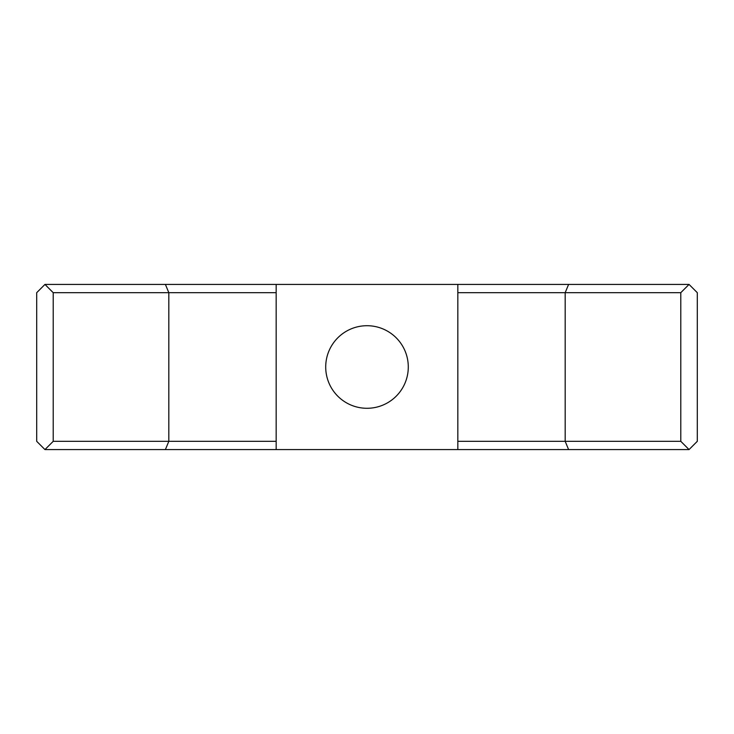 <?xml version="1.0" encoding="UTF-8"?>
<svg xmlns="http://www.w3.org/2000/svg" width="734" height="734" viewBox="0 0 734 734"><rect width="100%" height="100%" fill="white"/><g stroke="black" fill="none" stroke-linecap="round" stroke-linejoin="round"><path stroke-width="1.1" d="M367 408.287A41.288 41.288 0 0 1 325.712 367A41.288 41.288 0 0 1 367 325.712A41.288 41.288 0 0 1 408.287 367A41.288 41.288 0 0 1 367 408.287M276.168 284.425L276.168 449.575L44.957 449.575L36.7 441.317L36.7 292.683L44.957 284.425L689.043 284.425L697.3 292.683L697.3 441.317L689.043 449.575L457.832 449.575L457.832 441.317L680.785 441.317L680.785 292.683L565.18 292.683L565.18 441.317L568.602 449.575M276.168 449.575L457.832 449.575M568.602 284.425L565.18 292.683L457.832 292.683L457.832 441.317M457.832 292.683L457.832 284.425M276.168 292.683L53.215 292.683L53.215 441.317L276.168 441.317M165.398 284.425L168.82 292.683L168.82 441.317L165.398 449.575M689.043 449.575L680.785 441.317M680.785 292.683L689.043 284.425M53.215 441.317L44.957 449.575M44.957 284.425L53.215 292.683"/></g></svg>
